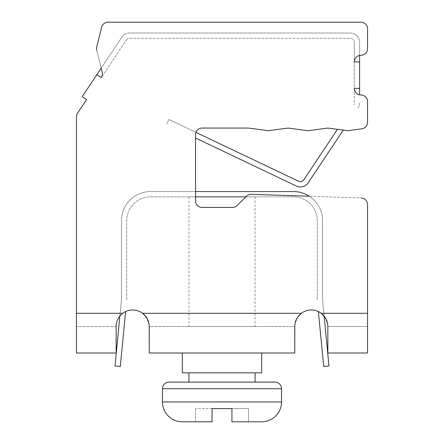 <?xml version="1.0" encoding="UTF-8"?>
<svg xmlns="http://www.w3.org/2000/svg" width="444" height="444" viewBox="0 0 444 444"><rect width="100%" height="100%" fill="white"/><g stroke="black" fill="none" stroke-linecap="round" stroke-linejoin="round"><path stroke-width="0.33" stroke-dasharray="2.22 1.67" d="M255.078 196.859L188.922 196.859L255.078 196.859L255.078 326.529L188.922 326.529L255.078 326.529M188.922 196.859L188.922 326.529M297.918 316.833L295.027 323.637L294.777 352.997L149.223 352.997L148.962 323.587L145.959 316.666M255.078 372.843L188.922 372.843L255.078 372.843M255.078 382.106L188.922 382.106L255.078 382.106M367.549 122.261A6.616 6.616 0 0 1 361.81 128.821L347.702 130.703L361.81 128.821A6.616 6.616 0 0 0 367.549 122.261L367.549 101.593L367.549 122.261A6.616 6.616 0 0 1 361.81 128.821L347.702 130.703L327.855 128.055L347.702 130.703L327.855 128.055L308.008 130.703L327.855 128.055L308.008 130.703L288.162 128.055L308.008 130.703L288.162 128.055L268.309 130.703L288.162 128.055L268.309 130.703L248.462 128.055L268.309 130.703L248.462 128.055L202.153 128.055A6.616 6.616 0 0 0 195.538 134.671L195.538 200.827A6.616 6.616 0 0 0 202.153 207.442L232.49 207.442L202.153 207.442A6.616 6.616 0 0 1 195.538 200.827A6.616 6.616 0 0 0 202.153 207.442L232.49 207.442A6.616 6.616 0 0 0 237.168 205.505L246.431 196.242L237.168 205.505A6.616 6.616 0 0 1 232.49 207.442A6.616 6.616 0 0 0 237.168 205.505L246.431 196.242A6.616 6.616 0 0 1 251.11 194.306A6.616 6.616 0 0 0 246.431 196.242A6.616 6.616 0 0 1 251.332 194.311L309.268 196.242A29.11 29.11 0 0 1 322.56 220.679L322.56 299.939L328.982 365.973L323.715 366.483L318.376 311.577M324.608 316.694L327.589 323.582L327.855 326.529C328.066 327.05 327.955 318.054 321.24 313.298A16.539 16.539 0 0 0 311.316 309.99A16.539 16.539 0 0 1 321.24 313.298L326.157 319.23M327.822 325.502L327.639 323.854M145.982 316.694L148.962 323.582L149.223 326.529L294.777 326.529C294.849 321.206 297.053 316.794 301.393 313.298A16.539 16.539 0 0 1 311.316 309.99A16.539 16.539 0 0 0 301.393 313.298A16.539 16.539 0 0 1 321.24 313.298L367.549 313.298L367.549 326.529L367.549 204.584A6.616 6.616 0 0 0 361.155 197.969L251.332 194.311A6.616 6.616 0 0 0 251.11 194.306A6.616 6.616 0 0 1 251.332 194.311L361.155 197.969A6.616 6.616 0 0 1 367.549 204.584L367.549 313.298L321.24 313.298L367.549 313.298L367.549 352.997L327.855 352.997L327.855 326.529L367.549 326.529L327.855 326.529M122.76 313.298L76.451 313.298L122.76 313.298L76.451 313.298L76.451 116.828L76.451 352.997L116.145 352.997L116.145 326.529L76.451 326.529L116.145 326.529C116.217 321.206 118.426 316.794 122.76 313.298C116.078 318.004 115.923 327.045 116.145 326.529C115.934 327.05 116.045 318.054 122.76 313.298A16.539 16.539 0 0 1 132.684 309.99A16.539 16.539 0 0 0 122.76 313.298A16.539 16.539 0 0 1 142.607 313.298A16.539 16.539 0 0 0 132.684 309.99A16.539 16.539 0 0 1 142.607 313.298L147.525 319.23M149.195 325.502L149.006 323.854M212.077 408.569L195.538 408.569L212.077 408.569L212.077 421.8L195.538 421.8L212.077 421.8L212.077 408.569L212.077 421.8L182.306 421.8M76.451 116.828A6.616 6.616 0 0 1 77.561 113.153A6.616 6.616 0 0 0 76.451 116.828A6.616 6.616 0 0 1 77.561 113.153L86.613 99.584L82.207 96.648L96.886 74.625L101.293 77.561L126.268 40.099L101.293 77.561A6.616 6.616 0 0 0 102.203 72.289L96.698 50.266A6.616 6.616 0 0 1 96.698 47.058A6.616 6.616 0 0 0 96.698 50.266L102.203 72.289A6.616 6.616 0 0 1 101.293 77.561L96.886 74.625L101.293 77.561A6.616 6.616 0 0 0 102.203 72.289L101.177 68.187L121.861 37.163A9.263 9.263 0 0 1 129.57 33.039L350.349 33.039A9.263 9.263 0 0 1 359.612 42.302L359.612 88.362L354.318 88.362A6.616 6.616 0 0 0 360.933 94.977A6.616 6.616 0 0 1 367.549 101.593A6.616 6.616 0 0 0 360.933 94.977A6.616 6.616 0 0 1 367.549 101.593M359.612 88.362L359.612 94.838A6.616 6.616 0 0 1 354.318 88.362L359.612 88.362L354.318 88.362L354.318 61.894L359.612 61.894L354.318 61.894L354.318 88.362A6.616 6.616 0 0 0 360.933 94.977M297.946 316.788L295.032 323.632L294.777 326.529L149.223 326.529M96.698 47.058L101.659 27.212A6.616 6.616 0 0 1 108.081 22.2L360.933 22.2A6.616 6.616 0 0 1 367.549 28.816L367.549 48.662L367.549 28.816A6.616 6.616 0 0 0 360.933 22.2L108.081 22.2A6.616 6.616 0 0 0 101.659 27.212L96.698 47.058A6.616 6.616 0 0 0 96.698 50.266M367.549 48.662A6.616 6.616 0 0 1 360.933 55.278A6.616 6.616 0 0 0 367.549 48.662A6.616 6.616 0 0 1 360.933 55.278A6.616 6.616 0 0 0 354.318 61.894A6.616 6.616 0 0 1 359.612 55.411L359.612 42.302A9.263 9.263 0 0 0 350.349 33.039L129.57 33.039A9.263 9.263 0 0 0 121.861 37.163L96.886 74.625M202.153 128.055A6.616 6.616 0 0 0 195.538 134.671L195.538 200.827L195.538 134.671A6.616 6.616 0 0 1 195.954 132.362L168.825 119.436L166.55 124.215L168.825 119.436L298.701 181.307A3.968 3.968 0 0 0 303.713 179.925L337.44 129.332M361.155 197.969A6.616 6.616 0 0 1 367.549 204.584M86.613 99.584L77.561 113.153M101.659 27.212A6.616 6.616 0 0 1 108.081 22.2M360.933 22.2A6.616 6.616 0 0 1 367.549 28.816M360.933 55.278A6.616 6.616 0 0 0 354.318 61.894L359.612 61.894M354.318 42.302L354.318 61.894L354.318 42.302A3.968 3.968 0 0 0 350.349 38.334A3.968 3.968 0 0 1 354.318 42.302M354.318 88.362L354.318 102.814A3.968 3.968 0 0 1 353.652 105.017A3.968 3.968 0 0 0 354.318 102.814L354.318 88.362M126.268 40.099A3.968 3.968 0 0 1 129.57 38.334L350.349 38.334L129.57 38.334A3.968 3.968 0 0 0 126.268 40.099M195.538 138.023L296.426 186.086A9.263 9.263 0 0 0 308.114 182.861L343.284 130.109M359.612 102.814A9.263 9.263 0 0 1 358.053 107.953A9.263 9.263 0 0 0 359.612 102.814M231.923 408.569L231.923 421.8L231.923 408.569L248.462 408.569L248.462 421.8L231.923 421.8L231.923 408.569L248.462 408.569L248.462 421.8L231.923 421.8L261.694 421.8M169.075 382.106L274.925 382.106M182.306 372.843L261.694 372.843M125.624 311.577L120.285 366.483L115.018 365.973L121.44 299.939L121.44 220.679A29.11 29.11 0 0 1 150.549 191.569L293.451 191.569A29.11 29.11 0 0 1 322.56 220.679L322.56 299.939L324.131 316.078M119.869 316.078L121.44 299.939L121.44 220.679A29.11 29.11 0 0 1 150.549 191.569L195.538 191.569M195.538 196.859L150.549 196.859A23.815 23.815 0 0 0 126.729 220.679L126.729 300.194L126.729 220.679A23.815 23.815 0 0 1 150.549 196.859L293.451 196.859A23.815 23.815 0 0 1 317.271 220.679L317.271 300.194L317.271 220.679A23.815 23.815 0 0 0 293.451 196.859L245.815 196.859M195.538 408.569L195.538 421.8L195.538 408.569M301.393 313.298L142.607 313.298M162.46 401.953L281.54 401.953M162.46 388.722L281.54 388.722"/><path stroke-width="0.67" d="M182.306 352.997L182.306 372.843L261.694 372.843L261.694 352.997M188.922 372.843L188.922 382.106M255.078 372.843L255.078 382.106M281.54 401.953L281.54 388.722A6.616 6.616 0 0 0 274.925 382.106L169.075 382.106A6.616 6.616 0 0 0 162.46 388.722L162.46 401.953A19.847 19.847 0 0 0 182.306 421.8L212.077 421.8L212.077 408.569L231.923 408.569L231.923 421.8L261.694 421.8A19.847 19.847 0 0 0 281.54 401.953L162.46 401.953M195.538 191.569L293.451 191.569A29.11 29.11 0 0 1 309.268 196.242L251.332 194.311A6.616 6.616 0 0 0 246.431 196.242L237.168 205.505A6.616 6.616 0 0 1 232.49 207.442L202.153 207.442A6.616 6.616 0 0 1 195.538 200.827L195.538 134.671A6.616 6.616 0 0 1 202.153 128.055L248.462 128.055L268.309 130.703L288.162 128.055L308.008 130.703L327.855 128.055L347.702 130.703L361.81 128.821A6.616 6.616 0 0 0 367.549 122.261L367.549 101.593L367.549 122.261M297.946 316.788L301.393 313.298A16.539 16.539 0 0 1 321.24 313.298C325.574 316.794 327.783 321.206 327.855 326.529L327.822 325.502M327.855 326.529L327.855 352.997L367.549 352.997L367.549 204.584L367.549 313.298L321.24 313.298L324.608 316.694M327.639 323.854L326.157 319.23M122.76 313.298L76.451 313.298L76.451 116.828L76.451 352.997L116.145 352.997L116.145 326.529C116.211 321.217 118.42 316.805 122.76 313.298A16.539 16.539 0 0 1 142.607 313.298C146.947 316.794 149.151 321.206 149.223 326.529L149.195 325.502M145.959 316.666L142.607 313.298L145.982 316.694M149.006 323.854L147.525 319.23M297.918 316.833L301.393 313.298C297.047 316.805 294.844 321.217 294.777 326.529L294.777 352.997L149.223 352.997L149.223 326.529M367.549 28.816L367.549 48.662L367.549 28.816A6.616 6.616 0 0 0 360.933 22.2L108.081 22.2A6.616 6.616 0 0 0 101.659 27.212L96.698 47.058L101.659 27.212M360.933 94.977A6.616 6.616 0 0 1 359.612 94.838L359.612 88.362L354.318 88.362A6.616 6.616 0 0 0 360.933 94.977A6.616 6.616 0 0 1 367.549 101.593M360.933 55.278A6.616 6.616 0 0 0 354.318 61.894L359.612 61.894L359.612 55.411A6.616 6.616 0 0 1 360.933 55.278A6.616 6.616 0 0 0 367.549 48.662M101.177 68.187L102.203 72.289A6.616 6.616 0 0 1 101.293 77.561L96.886 74.625L101.177 68.187M86.613 99.584L77.561 113.153L86.613 99.584L82.207 96.648L96.886 74.625M337.44 129.332L303.713 179.925A3.968 3.968 0 0 1 298.701 181.307L195.954 132.362A6.616 6.616 0 0 1 202.153 128.055M360.933 22.2L108.081 22.2M359.612 61.894L359.612 88.362M96.698 47.058A6.616 6.616 0 0 0 96.698 50.266M77.561 113.153A6.616 6.616 0 0 0 76.451 116.828M367.549 204.584A6.616 6.616 0 0 0 361.155 197.969M343.284 130.109L308.114 182.861A9.263 9.263 0 0 1 296.426 186.086L195.538 138.023M231.923 408.569L212.077 408.569M318.376 311.577L323.715 366.483L328.982 365.973L324.131 316.078M125.624 311.577L120.285 366.483L115.018 365.973L119.869 316.078M195.538 196.859L245.815 196.859M281.54 388.722L162.46 388.722M301.393 313.298L142.607 313.298"/></g></svg>
